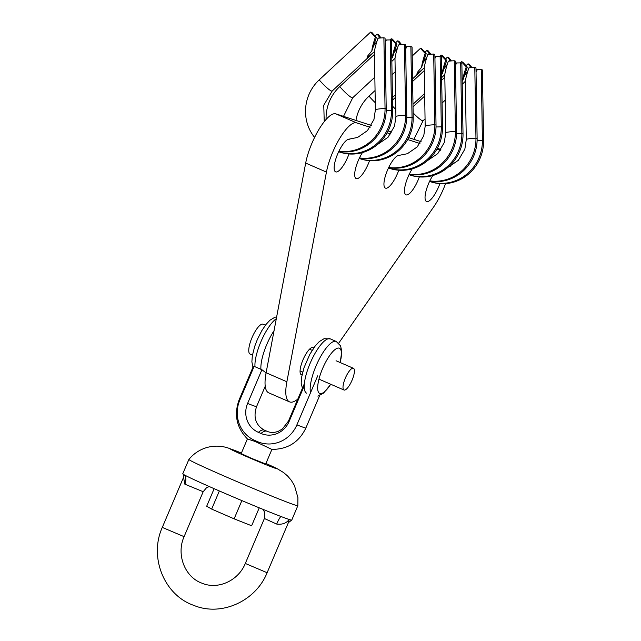 <?xml version="1.0" encoding="UTF-8"?>
<svg xmlns="http://www.w3.org/2000/svg" width="641" height="641" viewBox="0 0 641 641"><rect width="100%" height="100%" fill="white"/><g stroke="black" fill="none" stroke-linecap="round" stroke-linejoin="round"><path stroke-width="0.96" d="M398.782 170.218A17.764 5.256 -66.5 0 1 397.516 173.455A17.764 5.256 -66.5 0 1 385.425 188.109A17.764 5.256 -66.5 0 1 387.493 170.177A17.764 5.256 -66.5 0 1 399.583 155.523A17.764 5.256 -66.5 0 1 399.599 155.531M369.528 160.667A17.764 5.256 -66.5 0 1 368.271 163.904A17.764 5.256 -66.5 0 1 356.18 178.567A17.764 5.256 -66.5 0 1 358.239 160.635A17.764 5.256 -66.5 0 1 362.445 152.574M348.976 153.96A17.764 5.256 -66.5 0 1 347.718 157.197A17.764 5.256 -66.5 0 1 335.628 171.86A17.764 5.256 -66.5 0 1 337.687 153.928A17.764 5.256 -66.5 0 1 349.778 139.265A17.764 5.256 -66.5 0 1 349.794 139.273M419.334 176.924A17.764 5.256 -66.5 0 1 418.068 180.161A17.764 5.256 -66.5 0 1 405.977 194.824A17.764 5.256 -66.5 0 1 408.045 176.892A17.764 5.256 -66.5 0 1 412.243 168.831M302.071 374.801A14.807 4.375 -66.5 0 1 301.302 374.705A14.807 4.375 -66.5 0 1 303.017 359.753A14.807 4.375 -66.5 0 1 313.096 347.542A14.807 4.375 -66.5 0 1 313.689 348.039M439.886 183.638A17.764 5.256 -66.5 0 1 438.62 186.868A17.764 5.256 -66.5 0 1 426.529 201.53A17.764 5.256 -66.5 0 1 428.589 183.598A17.764 5.256 -66.5 0 1 432.795 175.546M297.817 399.087A44.413 13.132 -66.5 0 1 289.508 401.859L268.747 392.845A44.413 13.132 -66.5 0 1 266.111 372.758L305.685 163.07A35.535 10.504 -66.5 0 1 311.919 143.272A35.535 10.504 -66.5 0 1 335.828 113.85L371.299 125.436M289.508 401.859A44.413 13.132 -66.5 0 1 286.872 381.772L326.437 172.084A35.535 10.504 -66.5 0 1 332.671 152.286A35.535 10.504 -66.5 0 1 356.58 122.864L370.121 127.287M388.134 130.924L391.851 132.142M408.686 137.631L421.113 141.693M450.431 165.114A35.535 10.504 -66.5 0 1 450.27 166.331M445.575 183.63A35.535 10.504 -66.5 0 1 433.588 207.059L338.72 343.151M387.124 132.831L390.673 133.993M407.676 139.546L419.935 143.544M436.93 149.097L440.487 150.25M386.211 110.669A9.327 0.937 179.1 0 0 391.483 110.581A41.457 39.582 108.1 0 1 338.857 151.813A41.457 39.582 108.1 0 1 338.664 151.749M348.135 139.337L357.59 137.446L367.445 130.62L373.943 119.506L375.37 109.94A13.485 1.362 -0.9 0 1 385.049 108.481A41.457 39.582 108.1 0 1 338.921 151.212M314.595 137.414A41.457 39.582 108.1 0 1 319.202 79.885L370.674 32.05L371.852 32.435A9.327 1.394 47.1 0 0 374.504 35.335L376.379 37.442L375.386 37.114A13.485 2.011 -132.9 0 1 370.674 32.05M386.219 108.858L385.057 38.172L383.887 37.787L385.049 108.481L386.219 108.858A41.457 39.582 108.1 0 1 338.833 151.396M390.329 39.886L391.483 110.581L392.661 110.965L391.499 40.271L390.329 39.886A9.327 0.937 179.1 0 1 386.403 39.982L385.089 40.022M374.472 51.576L366.989 58.011L367.678 55.975L371.844 50.911C372.028 48.115 373.206 43.524 375.386 37.114M375.37 109.94L374.44 52.033C374.616 49.245 375.802 44.646 377.974 38.244A13.485 1.362 -0.9 0 1 383.887 37.787M385.129 42.146L386.403 39.982M392.661 110.965A41.457 39.582 108.1 0 1 340.034 152.197L338.857 151.813M380.225 38.019L379.304 36.898A9.327 1.394 47.1 0 0 377.116 34.149L378.294 34.534A13.485 2.011 -132.9 0 1 381.042 37.955M375.113 36.016L377.116 34.149M373.551 45.84L376.94 41.369M378.799 38.148L379.304 36.898M371.844 50.911L376.379 37.442M436.024 126.926A9.327 0.937 179.1 0 0 441.296 126.838A41.457 39.582 108.1 0 1 388.67 168.07A41.457 39.582 108.1 0 1 388.462 168.006M397.933 155.595L407.404 153.712L417.259 146.877L423.757 135.764L425.175 126.197A13.485 1.362 -0.9 0 1 434.854 124.739A41.457 39.582 108.1 0 1 388.718 167.469M355.947 120.42A41.457 39.582 108.1 0 1 369.016 96.142L375.049 90.541M436.032 125.123L434.87 54.429L433.701 54.044L434.854 124.739L436.032 125.123A41.457 39.582 108.1 0 1 388.63 167.654M440.135 56.144L441.296 126.838L442.466 127.222L441.312 56.528L440.135 56.144A9.327 0.937 179.1 0 1 436.217 56.24L434.902 56.288M424.286 67.834L416.802 74.268L417.491 72.233L421.658 67.169C421.834 64.38 423.012 59.781 425.191 53.371A13.485 2.011 -132.9 0 1 420.488 48.307L421.666 48.692A9.327 1.394 47.1 0 0 424.318 51.592L426.185 53.7L425.191 53.371M425.175 126.197L424.246 68.291C424.43 65.502 425.608 60.903 427.787 54.501A13.485 1.362 -0.9 0 1 433.701 54.044M434.935 58.411L436.217 56.24M442.466 127.222A41.457 39.582 108.1 0 1 389.84 168.455L388.67 168.07M430.039 54.277L429.109 53.155A9.327 1.394 47.1 0 0 426.93 50.407L428.1 50.791A13.485 2.011 -132.9 0 1 430.856 54.213M392.068 74.725L395.185 71.824M412.195 56.015L420.488 48.307M424.919 52.274L426.93 50.407M423.356 62.105L426.754 57.626M428.605 54.413L429.109 53.155M421.658 67.169L426.185 53.7M456.576 133.632A9.327 0.937 179.1 0 0 461.849 133.544A41.457 39.582 108.1 0 1 409.222 174.777A41.457 39.582 108.1 0 1 409.014 174.713M427.531 160.587L437.811 153.584L444.309 142.47L445.727 132.911A13.485 1.362 -0.9 0 1 455.406 131.445A41.457 39.582 108.1 0 1 409.27 174.176M456.584 131.83L455.422 61.135L454.245 60.751L455.406 131.445L456.584 131.83A41.457 39.582 108.1 0 1 409.182 174.36M460.687 62.858L461.849 133.544L463.018 133.929L461.865 63.235L460.687 62.858A9.327 0.937 179.1 0 1 456.761 62.946L455.455 62.994M444.83 74.54L441.657 77.633M445.727 132.911L444.798 75.005C444.982 72.209 446.16 67.617 448.339 61.207A13.485 1.362 -0.9 0 1 454.245 60.751M455.487 65.118L456.761 62.946M463.018 133.929A41.457 39.582 108.1 0 1 410.392 175.161L409.222 174.777M450.591 60.983L449.662 59.861A9.327 1.394 47.1 0 0 447.482 57.121L448.652 57.506A13.485 2.011 -132.9 0 1 451.408 60.919M441.609 74.628L442.202 73.875C442.386 71.087 443.564 66.488 445.743 60.086A13.485 2.011 -132.9 0 1 441.04 55.014L442.21 55.398A9.327 1.394 47.1 0 0 444.87 58.299L446.737 60.406L445.743 60.086M392.484 100.148L395.601 97.248M412.62 81.431L424.27 70.606M439.806 56.16L441.04 55.014M445.471 58.98L447.482 57.121M443.909 68.811L447.306 64.332M449.157 61.119L449.662 59.861M442.202 73.875L446.737 60.406M250.246 354.136A16.289 4.816 -66.5 0 1 250.118 354.088A16.289 4.816 -66.5 0 1 252.097 337.438A16.289 4.816 -66.5 0 1 262.962 324.162A16.289 4.816 -66.5 0 1 263.09 324.21A16.289 4.816 -66.5 0 1 263.211 324.274M353.335 368.246A11.842 3.501 -66.5 0 1 353.423 368.287A11.842 3.501 -66.5 0 1 351.989 380.393A11.842 3.501 -66.5 0 1 344.081 390.048A11.842 3.501 -66.5 0 1 343.993 390.008A11.842 3.501 -66.5 0 1 345.427 377.902A11.842 3.501 -66.5 0 1 353.335 368.246M276.664 316.862L274.789 317.295L269.957 320.212L265.999 324.458L261.808 330.668L257.394 339.361L254.701 346.38L252.306 355.891L251.881 361.885L252.971 367.197L254.124 366.356L261.913 369.729L266.087 372.902M304.243 385.834L289.107 421.482A22.211 21.209 -71.9 0 1 260.975 433.468L258.379 432.338A22.211 21.209 -71.9 0 1 247.594 403.453L261.913 369.729M271.912 449.381L265.711 463.996L251.48 458.331L241.184 453.58L247.41 438.925C236.481 427.547 233.749 414.447 239.205 399.623A29.606 0.793 23 0 0 239.814 400.072A31.088 29.686 -71.9 0 0 254.91 440.511L257.506 441.641A31.088 29.686 -71.9 0 0 296.895 424.863L317.712 375.818M247.971 439.125L255.022 441.433L271.8 449.381C287.617 449.413 298.97 442.298 305.861 428.036A29.606 0.793 -157 0 1 304.547 427.731A29.606 0.793 -157 0 1 296.895 424.863M265.943 463.459L277.088 468.627L283.675 472.617L287.593 475.991L291.214 480.205L294.443 485.525L297.921 497.648L297.825 505.693A59.172 1.578 -157 0 1 297.817 505.701A59.172 1.578 -157 0 1 295.197 505.1A59.172 1.578 -157 0 1 234.59 480.558A59.172 1.578 -157 0 1 188.879 459.461A59.172 1.578 -157 0 1 188.887 459.453C198.261 447.883 213.966 443.059 228.701 448.195L241.409 453.051A24.983 0.665 -157 0 0 231.553 449.285A24.983 0.665 -157 0 0 246.4 456.488A24.983 0.665 -157 0 0 275.342 468.299A24.983 0.665 -157 0 0 265.935 463.475M297.817 505.701L291.767 520.075A59.22 1.578 -157 0 1 291.655 520.115A59.22 1.578 -157 0 1 289.147 519.466C286.439 523.232 282.28 524.755 276.672 524.058L264.396 518.505L245.311 563.463C238.572 580.233 219.198 589.359 203.678 583.839L200.921 582.797C184.584 576.307 176.155 554.225 184.095 536.661L203.181 491.711L184.848 484.179L183.542 477.345L162.293 527.407L184.095 536.661M245.311 563.463L267.121 572.717L288.37 522.655L289.147 519.466A59.22 1.578 -157 0 1 281.391 516.654A59.22 1.578 -157 0 1 281.175 516.574A59.22 1.578 -157 0 1 220.544 491.479A59.22 1.578 -157 0 1 182.741 473.835A59.22 1.578 -157 0 1 182.741 473.795L188.879 459.461M184.848 484.179A8.886 5.977 114.4 0 0 184.247 474.853M281.143 516.558A8.886 1.218 -67.2 0 0 276.672 524.058M241.873 500.597L234.125 518.841L251.633 525.764L259.244 507.824M234.125 518.841L211.658 509.082L219.35 490.958M211.658 509.082L206.69 506.246L214.15 488.682M239.814 400.072L254.124 366.356M406.763 117.375A9.327 0.937 179.1 0 0 412.035 117.287A41.457 39.582 108.1 0 1 359.409 158.519A41.457 39.582 108.1 0 1 359.216 158.455M377.717 144.321L387.997 137.326L394.495 126.213L395.922 116.646A13.485 1.362 -0.9 0 1 405.593 115.188A41.457 39.582 108.1 0 1 359.473 157.918M326.085 119.45A41.457 39.582 108.1 0 1 339.754 86.591L374.456 54.349M406.771 115.572L405.609 44.878L404.439 44.493L405.593 115.188L406.771 115.572A41.457 39.582 108.1 0 1 359.377 158.103M410.873 46.593L412.035 117.287L413.213 117.672L412.051 46.977L410.873 46.593A9.327 0.937 179.1 0 1 406.955 46.689L405.641 46.737M395.024 58.283L391.843 61.376M395.922 116.646L394.992 58.74C395.168 55.951 396.346 51.352 398.526 44.95A13.485 1.362 -0.9 0 1 404.439 44.493M405.673 48.86L406.955 46.689M413.213 117.672A41.457 39.582 108.1 0 1 360.587 158.904L359.409 158.519M400.777 44.726L399.856 43.604A9.327 1.394 47.1 0 0 397.668 40.864L398.846 41.24A13.485 2.011 -132.9 0 1 401.595 44.662M391.795 58.371L392.396 57.618C392.572 54.83 393.758 50.23 395.93 43.828A13.485 2.011 -132.9 0 1 391.226 38.756L392.404 39.141A9.327 1.394 47.1 0 0 395.056 42.042L396.931 44.149L395.93 43.828M390 39.902L391.226 38.756M395.665 42.723L397.668 40.864M394.103 52.554L397.492 48.075M399.351 44.862L399.856 43.604M392.396 57.618L396.931 44.149M477.12 140.339A9.327 0.937 179.1 0 0 482.401 140.251A41.457 39.582 108.1 0 1 429.774 181.491A41.457 39.582 108.1 0 1 429.566 181.419M448.083 167.293L458.363 160.298L464.853 149.177L466.279 139.618A13.485 1.362 -0.9 0 1 475.959 138.152A41.457 39.582 108.1 0 1 429.823 180.89M477.128 138.536L475.975 67.842L474.797 67.457L475.959 138.152L477.128 138.536A41.457 39.582 108.1 0 1 429.734 181.074M481.239 69.565L482.401 140.251L483.57 140.635L482.409 69.949L481.239 69.565A9.327 0.937 179.1 0 1 477.313 69.653L476.007 69.701M465.382 81.255L462.209 84.348M466.279 139.618L465.35 81.711C465.534 78.923 466.712 74.324 468.892 67.914A13.485 1.362 -0.9 0 1 474.797 67.457M476.039 71.824L477.313 69.653M483.57 140.635A41.457 39.582 108.1 0 1 430.944 181.868L429.774 181.491M471.143 67.69L470.214 66.568A9.327 1.394 47.1 0 0 468.026 63.828L469.204 64.212A13.485 2.011 -132.9 0 1 471.96 67.626M462.161 81.335L462.754 80.582C462.938 77.793 464.116 73.194 466.295 66.792A13.485 2.011 -132.9 0 1 461.592 61.728L462.762 62.105A9.327 1.394 47.1 0 0 465.414 65.005L467.289 67.113L466.295 66.792M413.036 106.855L424.679 96.03M441.697 80.213L444.814 77.313M460.358 62.866L461.592 61.728M466.023 65.686L468.026 63.828M464.461 75.518L467.858 71.047M469.709 67.826L470.214 66.568M462.754 80.582L467.289 67.113M335.828 113.85L356.58 122.864M437.434 148.175L440.88 149.665L437.442 148.159M266.111 372.758L286.872 381.772M305.685 163.07L326.437 172.084M324.242 121.646L323.761 105.228L332.198 91.006A13.485 2.011 -132.9 0 1 331.493 91.022A13.485 2.011 -132.9 0 1 319.202 79.885M367.79 55.847L369.296 56.504M375.249 102.688A13.485 2.011 -132.9 0 1 369.016 96.142M417.595 72.104L419.11 72.762M395.801 109.403A13.485 2.011 -132.9 0 1 392.58 106.19M302.696 389.472L301.174 383.254L301.615 377.228L304.018 367.71L309.779 354.417L315.284 345.876L319.242 341.621L324.082 338.696L330.291 338.873A29.606 8.758 113.5 0 0 330.067 338.785A29.606 8.758 113.5 0 0 310.3 362.918A29.606 8.758 113.5 0 0 306.702 393.189M340.139 362.51A24.654 7.291 113.5 0 0 339.185 348.143A24.654 7.291 113.5 0 0 322.591 368.559A24.654 7.291 113.5 0 0 319.923 393.518A24.654 7.291 113.5 0 0 330.7 384.239M310.54 392.701A29.606 8.758 -66.5 0 1 318.513 360.579A29.606 8.758 -66.5 0 1 335.996 341.357A29.606 8.758 -66.5 0 1 336.229 341.445L340.587 345.868L341.757 351.388L340.219 362.55M247.594 403.453A29.606 0.793 23 0 0 255.254 406.33A29.606 0.793 23 0 0 256.56 406.634C253.075 417.307 255.663 425.143 264.34 430.143L268.17 431.738C271.343 432.803 274.733 432.651 278.346 431.289L282.352 429.005L288.498 421.033L304.387 383.606M258.379 432.338A29.606 8.758 -66.5 0 1 264.108 430.055A29.606 8.758 -66.5 0 1 264.34 430.143M260.975 433.468A29.606 8.758 -66.5 0 1 266.704 431.177A29.606 8.758 -66.5 0 1 266.936 431.265M274.068 330.628A29.606 8.758 113.5 0 0 260.943 369.432M255.006 366.852A29.606 8.758 -66.5 0 1 261.44 340.523A29.606 8.758 -66.5 0 1 276.327 318.657M257.618 442.554A29.606 8.758 -66.5 0 1 257.506 441.641M255.022 441.433A29.606 8.758 -66.5 0 1 254.91 440.511M289.107 421.482A29.606 0.793 -157 0 1 288.498 421.033M343.512 116.366L352.742 97.72A13.485 2.011 -132.9 0 1 352.045 97.736A13.485 2.011 -132.9 0 1 339.754 86.591M413.878 139.329L423.108 120.684A13.485 2.011 -132.9 0 1 422.411 120.7A13.485 2.011 -132.9 0 1 413.133 112.896M332.198 91.006L371.291 54.669M392.436 97.568L395.561 94.676M412.572 78.859L421.105 70.927M412.988 104.275L424.638 93.45M317.936 396.194L323.649 393.045L330.78 384.28M330.291 338.873L336.229 341.445M263.09 324.21L265.414 325.219M250.118 354.088L252.442 355.098M353.423 368.287L336.044 360.739M312.151 350.363L309.507 349.209M343.993 390.008L318.97 379.143M302.712 372.084L300.068 370.939M267.121 572.717C256.176 600.192 223.517 615.913 196.33 606.362L191.483 604.519C163.054 593.021 149.273 556.043 162.293 527.407M203.181 491.711L206.538 487.721L209.295 486.543M182.941 473.915C183.566 474.164 183.767 475.302 183.542 477.345M288.37 522.655L291.655 520.115M263.058 509.387L264.741 512.536L264.396 518.505M305.861 428.036L320.468 393.622M239.205 399.623L252.979 367.189M256.56 406.634L265.23 386.211M352.742 97.72L374.833 77.192M423.108 120.684L425.055 118.873M442.074 103.057L445.191 100.156"/></g></svg>
